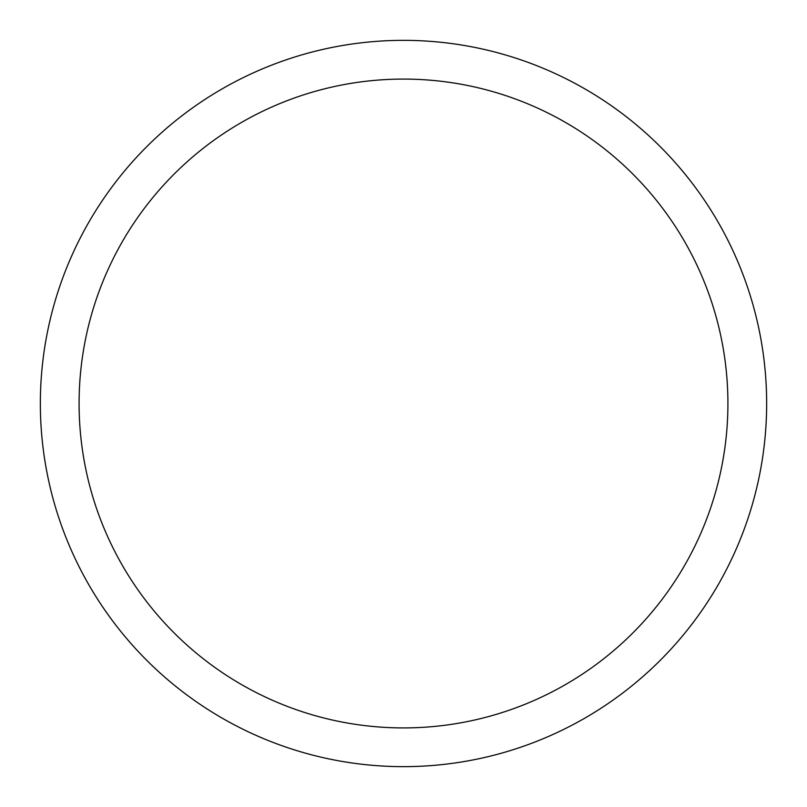 <?xml version="1.0" encoding="UTF-8"?>
<svg xmlns="http://www.w3.org/2000/svg" width="807" height="807" viewBox="0 0 807 807"><rect width="100%" height="100%" fill="white"/><g stroke="black" fill="none" stroke-linecap="round" stroke-linejoin="round"><path stroke-width="1.21" d="M403.5 766.65A363.15 363.15 0 0 0 766.65 403.5A363.15 363.15 0 0 0 403.5 40.35A363.15 363.15 0 0 0 40.35 403.5A363.15 363.15 0 0 0 403.5 766.65M403.5 727.914A324.414 324.414 0 0 0 727.914 403.5A324.414 324.414 0 0 0 403.5 79.086A324.414 324.414 0 0 0 79.086 403.5A324.414 324.414 0 0 0 403.5 727.914"/></g></svg>
